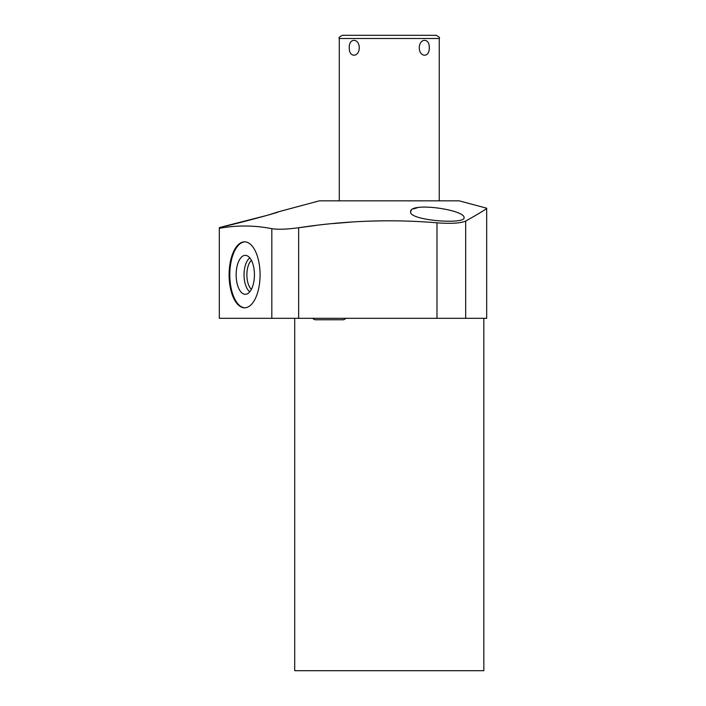 <?xml version="1.0" encoding="UTF-8"?>
<svg xmlns="http://www.w3.org/2000/svg" width="706" height="706" viewBox="0 0 706 706"><rect width="100%" height="100%" fill="white"/><g stroke="black" fill="none" stroke-linecap="round" stroke-linejoin="round"><path stroke-width="1.06" d="M389.271 35.3L342.481 35.3C339.48 36.756 338.412 37.824 339.286 38.495L439.256 38.495C440.12 37.824 439.053 36.756 436.052 35.3L364.278 35.3M419.24 47.779C419.558 37.877 429.742 37.877 429.266 47.779C429.742 57.671 419.558 57.671 419.24 47.779M436.979 222.814C391.548 218.992 345.437 220.634 298.647 227.747L298.647 318.327L436.979 318.327L436.979 222.814C450.834 223.855 460.391 223.281 465.678 221.102C480.054 212.956 487.052 208.658 486.681 208.199L459.244 200.848L319.288 200.848L278.543 211.765C281.059 211.976 222.99 227.27 225.037 226.105L266.974 215.392M225.037 226.105L219.319 227.632L219.319 228.312C236.819 225.135 254.319 225.258 271.819 228.673C277.749 229.653 286.698 229.344 298.647 227.747L315.317 225.541M333.25 223.564L350.803 222.108M368.1 221.172L385.07 220.775M269.445 214.65L278.543 211.765M417.308 207.767L413.487 208.941M411.289 210.379L410.583 211.941C409.224 201.66 464.742 209.7 464.089 217.598C465.589 224.729 409.515 220.554 410.583 211.941M465.678 318.327L486.681 318.327L486.681 208.199C487.052 208.658 480.054 212.956 465.678 221.102L465.678 318.327L436.979 318.327M219.319 228.312L219.319 318.327L298.647 318.327M229.097 274.828A32.988 15.488 90 0 1 244.585 241.831A32.988 15.488 90 0 1 260.073 274.828A32.988 15.488 90 0 1 244.585 307.816A32.988 15.488 90 0 1 229.097 274.828M483.839 318.327L483.839 670.7L294.702 670.7L294.702 318.327M244.938 307.807A32.988 15.488 90 0 1 229.803 274.828A32.988 15.488 90 0 1 244.938 241.84M236.148 274.828A19.477 9.143 -90 0 0 246.323 294.173A19.477 9.143 -90 0 0 254.434 274.828A19.477 9.143 -90 0 0 246.323 255.475A19.477 9.143 -90 0 0 236.148 274.828M249.827 257.919A17.765 8.34 90 0 0 244.047 274.828A17.765 8.34 -90 0 0 249.827 291.728M251.407 289.301A15.673 7.36 -90 0 1 246.871 274.828A15.673 7.36 90 0 1 251.407 260.355M349.267 47.779C348.79 37.877 358.983 37.877 359.301 47.779C358.983 57.671 348.79 57.671 349.267 47.779M486.681 318.327L219.319 318.327M271.819 228.673L271.819 318.327M439.256 200.848L439.256 38.495M346.125 318.327L343.681 319.774L314.894 319.774L312.449 318.327M339.286 200.848L339.286 38.495"/></g></svg>
